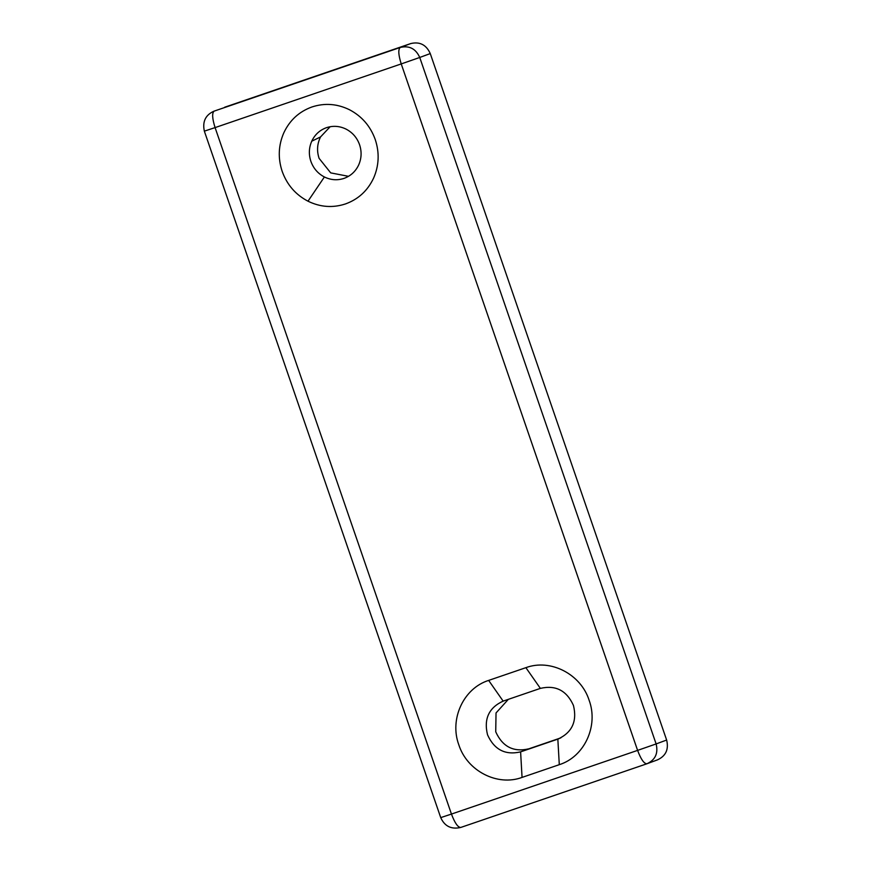 <?xml version="1.0" encoding="UTF-8"?>
<svg xmlns="http://www.w3.org/2000/svg" width="871" height="871" viewBox="0 0 871 871"><rect width="100%" height="100%" fill="white"/><g stroke="black" fill="none" stroke-linecap="round" stroke-linejoin="round"><path stroke-width="1.31" d="M326.494 127.667C319.766 130.095 314.845 134.602 311.742 141.2C308.889 147.732 308.606 154.461 310.882 161.364C313.418 168.386 317.926 173.59 324.415 176.987C330.828 180.09 337.338 180.569 343.958 178.413C350.686 175.986 355.608 171.478 358.71 164.88C361.563 158.348 361.846 151.619 359.571 144.717C357.045 137.705 352.537 132.501 346.059 129.104C339.646 125.99 333.125 125.511 326.494 127.667L325.917 127.874M330.153 126.72L320.539 136.932C317.153 143.769 316.663 150.912 319.091 158.337L330.708 172.883L348.498 176.323M311.742 141.2L320.539 136.932M343.958 178.413L344.535 178.207M488.653 680.403L525.888 667.665C550.526 658.498 580.837 674.11 589.123 700.251C598.682 725.946 584.387 756.834 559.291 764.673L522.056 777.411C497.417 786.578 467.106 770.966 458.821 744.825C449.251 719.13 463.557 688.242 488.653 680.403L503.144 701.122L502.567 701.329M283.815 132.817C289.749 120.198 299.156 111.575 312.003 106.948C324.687 102.822 337.164 103.736 349.413 109.702C361.803 116.181 370.404 126.121 375.249 139.534C379.593 152.741 379.048 165.599 373.605 178.087C367.66 190.705 358.264 199.328 345.406 203.956C332.744 208.082 320.288 207.167 308.04 201.223C295.639 194.745 287.016 184.794 282.171 171.369C277.827 158.163 278.372 145.305 283.815 132.817M204.968 130.944L215.083 127.602C212.208 118.445 211.903 112.947 214.146 111.118L400.29 47.437C398.047 49.266 398.352 54.764 401.226 63.921L215.083 127.602L451.45 814.069L637.594 750.388L401.226 63.921L419.746 57.464C415.783 48.689 409.294 45.346 400.29 47.437L410.807 43.55C419.811 41.46 426.3 44.802 430.263 53.577L419.746 57.464L656.124 743.932L666.642 740.045C668.906 749.398 665.847 756.006 657.453 759.871M559.291 764.673L557.843 739.131C572.105 732.565 577.31 721.33 573.445 705.434C566.694 690.518 555.676 684.835 540.368 688.384L503.144 701.122C488.871 707.688 483.666 718.923 487.531 734.819C494.282 749.735 505.311 755.418 520.608 751.869L558.409 738.924M508.337 699.348L496.035 712.946L495.73 731.792C502.48 746.708 513.509 752.381 528.817 748.831L560.848 737.868M410.807 43.55L224.664 107.231M666.642 740.045L430.263 53.577M656.124 743.932C658.4 753.295 655.33 759.893 646.946 763.758L646.946 763.758C644.083 763.813 640.969 759.36 637.594 750.388L656.124 743.932M441.336 817.412L451.45 814.069C454.825 823.041 457.939 827.504 460.803 827.439L646.913 763.769M646.881 763.78L460.803 827.439M540.368 688.384L525.888 667.665M522.056 777.411L520.608 751.869L528.817 748.831M557.843 739.131L558.975 738.706M324.393 176.976L307.996 201.201M647.273 763.638L657.79 759.752M213.809 111.238C205.458 115.07 202.301 121.722 204.358 131.183L440.737 817.651C444.667 826.329 451.341 829.595 460.77 827.45"/></g></svg>
